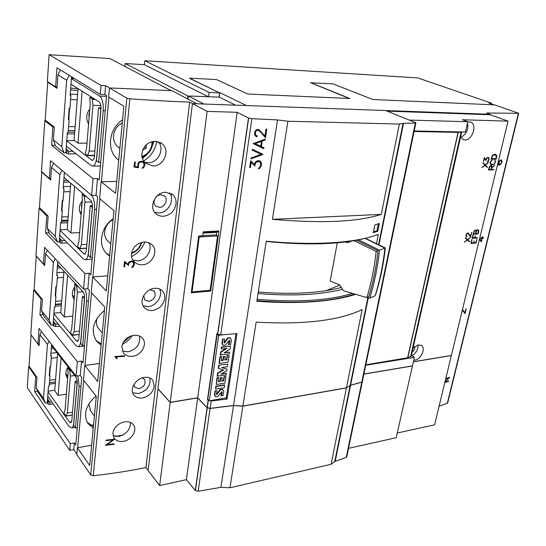 <?xml version="1.0" encoding="UTF-8"?>
<svg xmlns="http://www.w3.org/2000/svg" width="546" height="546" viewBox="0 0 546 546"><rect width="100%" height="100%" fill="white"/><g stroke="black" fill="none" stroke-linecap="round" stroke-linejoin="round"><path stroke-width="0.82" d="M151.986 141.673L151.945 144.144C150.955 150.259 147.625 154.368 141.946 156.456M152.75 141.51L152.675 143.755C151.638 150.3 148.116 154.791 142.09 157.234M122.284 122.87C117.192 125.566 114.271 129.791 113.513 135.538C113.199 140.192 114.646 143.973 117.84 146.874L119.813 148.246M146.376 154.914L146.376 155.405M145.229 155.719L142.335 158.149M92.97 105.303L89.162 151.044L87.578 155.658L85.531 154.156L85.347 152.75L86.521 149.058L90.267 103.556L89.79 98.533L90.076 97.454L92.165 98.724L92.97 105.303L100.812 105.555M94.874 151.065L89.162 151.044M66.748 140.895L91.803 160.142L92.697 160.34C93.605 159.93 94.185 158.558 94.431 156.211L98.587 107.705L100.949 109.152M100.826 109.145L96.615 157.862C96.116 162.531 94.963 165.281 93.154 166.093L91.332 165.691L66.359 146.178M98.587 107.705L100.996 107.78M71.383 78.624L99.7 96.096C102.375 98.498 103.549 103.365 103.208 110.681L98.683 162.428L96.485 160.749L100.942 109.22C101.112 105.583 100.525 103.16 99.195 101.945L70.973 84.159M98.683 162.428L100.696 162.421M88.527 123.096L87.906 122.7M68.202 132.084L74.706 132.18M69.595 108.463L68.782 119.342M70.536 90.042L77.935 90.349M146.471 144.574L146.089 148.253L144.253 147.031M146.089 148.253L142.567 150.252M96.997 318.318L96.396 321.171L96.587 324.515L97.502 327.027L99.16 329.245M77.389 292.219L74.092 331.777L72.741 335.278L70.843 333.142L70.673 331.804L71.717 328.945L74.959 289.564L74.706 284.022L76.645 285.995L77.389 292.219L82.978 291.741M79.463 331.183L74.092 331.777M53.883 313.732L76.488 340.991L77.696 341.441L78.836 338.493L82.419 296.621L84.541 298.805M84.425 298.812L80.794 340.834C80.48 344.028 79.723 345.987 78.528 346.71L76.078 345.789L53.535 318.332M82.419 296.621L84.507 296.437M84.814 288.977C86.275 292.56 86.855 296.608 86.555 301.139L82.658 345.748L80.685 343.379L84.528 298.921C84.671 295.734 84.139 293.332 82.951 291.707L57.562 264.339M82.658 345.748L84.548 345.522M100.607 343.591L101.303 343.509M55.296 304.716L61.425 304.142M56.32 286.384L55.624 295.659M57.275 268.161L60.872 267.909M130.303 336.227L123.225 342.362M129.73 336.479L123.56 341.803M88.766 404.054L90.609 410.94M70.393 376.105L67.315 413.029L66.059 416.079L64.23 413.677L64.066 412.373L65.056 409.869L68.086 373.095L67.813 367.786L69.683 370.045L70.393 376.105L74.713 375.512M72.529 412.182L67.315 413.029M48.068 391.837L69.601 422.256L70.905 422.857L71.833 420.352L75.171 381.299L77.191 383.763M77.082 383.783L73.69 422.959C73.437 425.634 72.823 427.3 71.847 427.955L69.226 426.74L47.748 396.143M75.171 381.299L77.095 381.026M77.914 375.86L79.102 386.411L75.464 427.996L73.587 425.354L77.177 383.906C77.307 380.91 76.802 378.521 75.669 376.74L51.508 345.584M75.464 427.996L77.3 427.682M91.039 425.32L93.564 424.89M50.328 366.639L49.686 375.238M51.29 348.56L53.597 348.28M113.09 219.574C108.169 222.358 105.351 226.426 104.641 231.77C104.375 235.319 105.33 238.309 107.514 240.738L108.784 241.898M84.896 202.191L81.354 244.669L79.893 248.689L77.921 246.847L77.75 245.475L78.856 242.226L82.33 199.952L82.105 194.144L84.357 196.471L84.896 202.191L91.769 201.986M86.889 244.355L81.354 244.669M60.094 230.275L83.866 253.842L84.944 254.156L86.35 250.675L90.199 205.665L92.438 207.514M92.322 207.514L88.418 252.696C88.022 256.545 87.087 258.859 85.62 259.637L83.429 258.988L59.726 235.196M90.199 205.665L92.458 205.596M91.721 195.42C93.946 198.594 94.895 203.276 94.574 209.473L90.377 257.459L88.295 255.405L92.431 207.61C92.581 204.211 92.028 201.788 90.772 200.355L64.032 177.402M90.377 257.459L92.322 257.33M61.527 221.342L67.841 221.082M62.722 200.525L61.978 210.558M63.677 182.187L69.499 182.091M141.912 242.356C140.267 247.768 136.787 251.501 131.463 253.562M141.278 242.52C139.81 247.597 136.568 251.064 131.559 252.907M355.187 294.485C330.992 301.958 298.205 304.218 256.832 301.255L266.264 241.182C315.151 245.891 357.275 242.697 378.344 234.336L376.515 243.434M257.139 299.31C296.874 302.545 328.487 300.614 351.993 293.53M339.742 285.094L326.133 290.656M337.278 242.806L330.187 281.06L339.53 284.787L343.639 290.806L366.857 297.563C371.355 283.026 374.46 267.642 376.16 251.413L354.061 240.69M375.832 293.53L375.989 293.461C380.48 279.122 383.592 263.957 385.312 247.966L365.349 238.274M358.565 239.844L379.511 250.177C377.668 267.035 374.426 283.033 369.778 298.15L375.163 295.714C379.811 280.712 383.06 264.858 384.91 248.143L365.049 238.349M384.91 248.143L379.511 250.177M349.788 241.803L349.87 241.359M366.857 297.563L368.748 296.717C373.246 282.221 376.351 266.878 378.057 250.696L356.531 240.247M369.778 298.15L367.014 297.495M378.057 250.696L376.16 251.413M385.312 247.966L384.889 248.13M345.4 241.96L347.495 242.738L351.467 241.114M258.04 293.536C292.622 296.321 320.795 294.881 342.56 289.223M256.927 300.655C298.136 303.986 330.576 301.836 354.245 294.205M258.278 292.021C292.499 294.717 320.174 293.182 341.318 287.408M366.346 238.008C342.465 244.349 309.084 245.495 266.223 241.441C293.229 244.144 317.062 244.588 337.721 242.772M374.836 224.911L379.34 223.491L377.784 231.224L373.287 232.698L374.836 224.911M237.182 112.305L207.118 111.384L170.215 402.32L197.7 397.775L237.182 112.305L248.491 117.997L251.877 118.68L277.511 119.915L233.531 405.466L242.874 406.053L256.142 322.133C303.774 324.788 339.107 320.611 362.148 309.589L346.451 387.783L242.874 406.053M368.263 297.795L350.566 385.299L346.451 387.783M350.143 385.374L367.861 297.7M378.61 244.478L403.091 123.341L403.542 123.348L379.006 244.676M399.385 124.065L381.258 214.38L272.386 219.349L287.899 121.232L399.385 124.065L403.091 123.341M272.386 219.349C321.812 223.56 358.108 221.901 381.258 214.38M277.511 119.915L287.899 121.232M350.566 385.299L361.821 382.029L362.38 381.463M197.7 397.775L207.105 407.616L210.101 408.36L233.531 405.466M170.215 402.32L157.951 388.711L192.424 103.624L385.578 110.531L415.424 122.55M348.546 448.341L396.198 437.721L412.448 365.97L363.895 374.14M397.263 433.012L434.596 424.822L451.344 355.576L413.39 361.841M413.411 361.739L451.365 355.473L508.039 121.144L462.455 119.765L467.785 121.758L409.398 120.079M363.916 374.03L412.476 365.868L414.4 357.371L365.738 365.233M494.232 164.319L491.632 164.994L490.554 164.346L490.137 162.988L490.868 160.947L492.192 159.882L490.799 161.671L490.567 163.582L491.755 164.523L493.727 164.196L494.587 163.554L495.277 161.65L494.737 159.869L495.625 161.609L494.232 164.319L495.536 161.575L494.731 159.903M493.632 169.895L488.472 169.956L489.114 167.26L490.526 165.554L491.7 165.882L491.823 167.438L494.696 165.465L491.707 167.95L491.339 169.458L493.741 169.431L493.632 169.895L493.645 169.431M496.232 159.098L491.066 159.111L492.13 155.692L494.185 154.334L495.413 154.334L496.805 155.692L496.232 159.098L496.717 155.658L495.379 154.334M469.478 241.885L467.403 240.008L464.332 242.253L467.164 239.796L465.308 238.117L465.424 237.647L467.512 239.537L470.577 237.292L467.751 239.749L469.594 241.421L469.478 241.885M470.666 236.909L467.902 233.319L466.557 234.282L466.27 235.497L466.919 236.766L466.182 236.507L465.915 235.551L466.625 233.599L468.045 232.862L470.55 235.988L471.758 232.316L470.666 236.909M467.758 121.874L470.884 122.202C477.511 124.904 472.201 140.486 464.905 139.912L462.892 139.428L460.585 136.896M413.042 348.082L418.373 344.86L421.655 345.618C425.969 348.58 420.898 359.425 414.919 360.073L413.772 360.142M478.214 233.913L473.116 234.248L473.73 231.688L475.109 230.016L475.853 229.968L476.44 230.849L477.491 229.866L478.644 230.105L478.214 233.913L478.746 231.32L478.207 229.825M476.003 243.093L470.918 243.468L471.833 239.619L471.362 243.004L473.402 242.854L474.187 240.977L473.737 242.827L475.771 242.677L476.924 239.264L476.003 243.093L476.829 239.271M477.224 238.029L472.133 238.377L473.054 234.521L472.577 237.913L474.617 237.769L475.068 235.913L474.959 237.749L477.327 237.585L477.224 238.029L477.238 237.592M488.049 161.793L487.38 162.182L487.503 161.691L488.766 159.425L488.643 158.354L487.974 157.842L486.827 158.354L485.926 160.572L484.452 158.524L483.394 161.5L484.322 157.589L485.783 159.671L487.012 157.698L488.104 157.357L488.772 157.698L489.12 159.405L488.049 161.793L489.032 159.371L489.025 158.354L488.083 157.364M487.189 167.506L485.107 165.349L481.968 167.554L484.862 165.097L483.005 163.165L483.121 162.66L485.217 164.837L488.349 162.633L485.462 165.09L487.312 167.008L487.189 167.506M418.038 344.922C418.243 349.392 416.25 352.989 412.046 355.712M467.492 123.034C468.659 129.538 466.421 134.296 460.776 137.285M387.059 111.125L490.151 114.762L490.26 114.291L385.647 110.558M508.039 121.144L490.151 114.762M414.209 130.979L465.458 132.009L467.785 121.758M491.755 164.523L490.567 163.582M491.564 164.96L494.15 164.285M490.485 163.541L490.711 161.636L492.082 159.944M491.823 167.438L491.871 166.23M491.339 169.458L491.618 167.909L494.587 165.54M488.486 169.915L493.543 169.854M491.782 166.196L491.236 165.554M491.141 166.018L489.83 166.305L488.841 169.444L490.997 169.458L491.516 166.325L490.445 166.025L489.455 167.281L488.929 169.485M491.072 159.077L496.143 159.063M495.229 154.811L492.813 155.378L491.441 158.593L496 158.62L496.178 155.412L494.137 154.811L492.376 155.951L491.53 158.627M485.217 164.837L483.114 162.708M487.114 167.424L487.223 166.974L485.374 165.056L488.233 162.715M481.995 167.438L485.107 165.349M483.408 161.466L484.452 158.524M485.783 159.671L484.302 157.657M487.407 162.087L487.96 161.759M485.851 160.469L486.739 158.32L487.974 157.842M474.959 237.749L475.307 235.899M472.14 238.329L477.143 237.988M472.577 237.913L473.3 234.5M473.737 242.827L474.092 240.984M470.925 243.42L475.921 243.052M471.362 243.004L472.078 239.605M475.832 229.968L476.44 230.849M473.129 234.2L478.132 233.872M475.716 230.419L474.426 230.74L473.484 233.743L475.607 233.647L476.092 230.685L475.027 230.46L474.065 231.688L473.566 233.784M478.098 230.269L476.815 230.589L475.866 233.586L477.982 233.497L478.467 230.535L477.409 230.31L476.446 231.538L475.948 233.627M467.512 239.537L465.417 237.667M469.403 241.817L469.512 241.373L467.669 239.708L470.461 237.374M464.359 242.131L467.403 240.008M470.55 235.988L468.024 232.862M470.597 236.807L471.662 232.323M466.741 236.336L466.188 235.449L466.475 234.241L467.902 233.319M466.543 236.746L466.932 236.322M411.425 355.275L414.4 357.371M462.373 131.948L461.568 132.528M414.605 346.608C414.967 348.655 414.148 350.457 412.155 352.02M439.107 406.183L447.638 403.084M445.823 378.405L449.638 377.3L445.038 382.104L448.73 381.019L448.635 381.429L444.819 382.548M445.01 381.75L448.723 377.948L445.727 378.815M497.631 164.169L498.887 164.401L498.771 162.278L499.297 161.111L500.805 159.876L501.692 160.196L501.951 162.073L500.662 164.442L499.604 164.885L497.502 164.721M479.743 238.152L482.057 237.824L482.398 236.418L482.391 237.776L483.579 237.599L483.456 238.097L482.268 238.274L481.395 241.864L479.408 239.523M462.353 310.046L463.028 310.224L464.967 312.817L466.229 308.879L465.049 313.738L463.547 311.479L462.237 310.531M461.472 313.691L461.356 314.168M447.727 370.529L446.437 375.873M464.414 301.529L463.042 307.193M482.098 228.405L480.644 234.411M500.873 150.778L499.331 157.159M490.26 114.291L486.663 113.015L518.68 113.295L494.628 104.866L372.836 99.515L332.999 83.866L310.538 82.815M448.682 377.928L449.181 377.436M444.908 382.193L448.43 381.115M445.809 378.46L448.723 377.948M501.44 162.653L501.692 160.838L500.969 159.869M497.508 164.674L499.242 164.749L500.914 163.67M499.242 164.749L499.604 164.885M498 164.803L498.402 164.96M498.655 163.404L499.733 164.346L501.03 163.561L501.624 161.418L500.9 160.408L499.733 161.097L499.112 162.278L499.085 163.766L499.733 164.346M500.9 160.408L499.556 160.804M500.334 160.285L500.696 160.422M498.662 163.199L499.01 163.329M498.696 163.623L499.085 163.766M481.9 238.309L483.265 237.647M481.115 241.53L481.251 240.991M479.49 239.182L481.285 241.004L481.934 238.322L479.681 238.404M481.934 238.322L479.62 238.657M479.545 238.957L481.285 241.004M464.967 312.817L462.605 309.991M462.653 310.019L463.028 310.224M463.39 310.831L463.731 311.022M464.837 313.418L465.922 308.947M192.554 103.631L189.674 102.116L145.891 467.54L148.075 470.359M196.949 103.788L171.935 90.684L109.459 87.94L108.647 97.011L123.867 106.245L115.588 193.277L101.112 181.709L99.611 198.56L113.943 210.579L106.299 290.977L92.629 276.993L91.237 292.622L104.777 306.982L97.693 381.477L84.753 365.451L83.456 379.989L96.28 396.328L89.701 465.554L77.423 447.802L76.815 454.586L90.704 474.897L93.264 475.716C111.773 473.682 129.32 470.959 145.891 467.54M189.674 102.116C171 101.433 151.058 100.334 129.852 98.812L126.843 98.15L105.617 85.674L104.846 94.533L106.586 95.591L99.154 179.914L97.488 178.583L96.028 195.318L97.673 196.696L90.779 274.809L89.21 273.198L87.851 288.725L89.407 290.376L83.012 362.94L81.518 361.09L80.255 375.539L81.729 377.423L75.771 445.01L74.352 442.963L70.304 443.693L34.671 391.687L35.702 376.713L28.672 366.741L27.3 387.68L69.731 450.354L73.771 449.604L76.856 454.115M187.974 99.092L188.343 95.994L203.883 104.033M235.66 105.173L219.083 97.079M188.343 95.994L219.076 97.14M219.233 97.086L219.813 92.629L246.533 105.562M77.423 447.802L91.632 445.181M77.675 447.754L83.688 380.282M115.308 436.445L122.809 435.087M84.753 365.451L99.399 363.506M85.012 365.417L91.482 292.874M92.629 276.993L107.739 275.826M92.895 276.972L99.87 198.778M219.499 92.847L189.612 78.365M130.419 422.454C130.508 429.368 126.699 434.015 119.001 436.404L113.002 435.674M122.857 441.414C118.926 441.823 115.991 440.718 114.046 438.083L112.845 432.998C114.182 426.938 118.229 423.205 124.986 421.792C128.781 421.423 131.6 422.44 133.456 424.856C137.735 430.262 131.177 440.54 122.857 441.414M139.448 336.029C140.609 344.021 136.8 349.297 128.01 351.856L122.352 350.969M132.084 356.347C128.426 356.579 125.573 355.46 123.526 353.003L121.799 346.717C123.205 340.226 127.395 336.404 134.377 335.244C137.872 335.06 140.595 336.083 142.547 338.322C147.898 344.157 141.121 355.869 132.084 356.347M101.112 181.709L116.714 181.449M148.792 242.745C153.085 249.44 146.239 260.64 137.708 260.892L132.78 260.032M142.021 264.769C138.786 264.837 136.111 263.793 133.995 261.636C132.03 259.459 131.183 256.832 131.443 253.754C132.931 246.785 137.278 242.874 144.485 242.021C147.522 241.987 150.054 242.936 152.068 244.867C158.866 251.01 152.006 264.83 142.021 264.769M158.313 141.762C165.063 148.771 158.067 163.179 148.164 162.756L144.567 162.142M152.744 165.909L145.721 163.281C142.861 160.729 141.578 157.405 141.864 153.303C143.441 145.796 147.952 141.796 155.412 141.298L161.903 143.625C170.727 149.884 163.971 166.666 152.744 165.909M189.639 78.139L216.55 79.566L247.659 94.014L349.815 98.505L310.565 82.644M114.121 444.301L105.446 445.318L113.029 439.858L105.917 440.663L105.965 440.151L114.66 439.161L107.091 444.628L114.175 443.796L114.121 444.301L113.943 443.823M143.448 167.806L142.247 168.345L142.322 167.615L143.12 167.253L143.973 165.759L143.926 163.431L142.021 161.923L140.097 162.189L138.889 163.247L138.274 166.086L138.602 167.704L134.063 167.062L134.582 161.957L135.285 161.985L134.835 166.394L137.92 166.939L137.776 164.121L138.431 162.633L139.558 161.643L142.124 161.22L143.571 161.759L144.472 162.804L144.813 164.319L144.656 165.8L143.448 167.806L144.526 164.073L143.462 161.718M133.033 267.001L131.879 267.56L131.948 266.885L133.538 265.083L133.674 263.773L133.101 262.326L131.641 261.671L129.593 262.414L128.719 263.895L128.563 265.445L125.054 262.728L124.638 266.782L123.962 266.796L124.502 261.473L127.996 264.237L128.665 262.49L129.743 261.52L131.743 261.015L133.135 261.438L134.009 262.353L134.343 263.725L134.2 265.097L133.033 267.001L132.774 266.694L133.927 264.79L133.75 262.08M124.59 356.313L116.1 356.934L117.219 358.517L116.53 358.565L114.872 356.545L124.652 355.719L124.59 356.313L124.358 355.739M154.286 386.199C152.928 392.519 148.935 396.457 142.288 398.014C138.616 398.409 135.79 397.386 133.831 394.942C128.999 389.162 136.056 378.085 144.663 377.347C148.191 376.999 150.887 377.934 152.75 380.159L154.286 386.199M164.742 298.512C163.315 305.262 159.173 309.268 152.327 310.531C148.997 310.735 146.314 309.739 144.267 307.528C138.213 301.351 145.475 288.534 154.88 288.295C158.033 288.131 160.572 289.046 162.517 291.032C164.312 293.052 165.049 295.543 164.742 298.512M176.003 204.061C174.495 211.295 170.209 215.37 163.138 216.291C160.326 216.339 157.896 215.445 155.842 213.602C148.13 207.234 155.405 191.858 165.895 192.294L172.7 194.704C175.266 197.072 176.365 200.191 176.003 204.061M169.485 192.854C175.273 199.747 168.202 213.022 158.818 212.96L154.648 212.257M159.562 289.005C163.254 295.488 156.443 306.067 148.253 306.579L143.066 305.746M149.938 378.016C150.805 385.708 146.97 390.875 138.438 393.529L132.698 392.758M107.091 444.628L114.066 439.23M105.637 445.072L113.93 443.966M105.938 440.445L113.029 439.858M134.077 166.919L138.602 167.704M134.835 166.394L135.067 161.978M142.288 167.963L143.168 167.561M138.356 167.492L138.234 163.964L139.148 162.394L141.748 161.691L143.475 162.667M123.983 266.578L124.454 266.557L125.054 262.728M131.927 267.11L132.774 266.694M124.863 262.51L128.33 265.179L128.883 262.762L130.037 261.718L131.395 261.377L133.101 262.326M114.878 356.463L116.134 357.726M116.1 356.934L124.338 355.951M116.394 358.285L117.021 358.231L116.673 357.466M133.852 384.643L134.65 387.23L138.977 388.732C144.315 386.78 146.137 383.64 144.458 379.313L142.178 377.914M143.707 295.522L144.724 299.938L148.833 301.412C154.654 299.413 156.436 295.993 154.17 291.148L149.761 289.769M159.446 207.391C164.892 207.473 168.523 199.283 164.462 196.041L160.872 194.779C155.453 194.642 151.761 202.791 155.74 206.067L159.446 207.391M494.096 104.846L488.827 103.03L491.414 103.146L417.758 77.914L144.765 60.736L209.118 92.451L219.629 92.909L189.633 78.208M171.082 90.65L109.862 58.538L49.12 54.716L101.03 85.469L105.617 85.674M124.945 66.448L125.218 63.527L187.879 95.994L187.537 98.86M208.511 96.813L144.362 64.681L144.765 60.736M125.218 63.527L144.362 64.681M188.343 96.014L187.879 95.994M219.629 92.909L219.062 97.243M108.92 97.174L101.392 181.702M118.735 160.224L117.581 159.275C106.286 150.007 108.825 128.371 122.57 119.881M156.695 141.407C155.262 149.884 150.928 156.409 143.694 160.995M118.748 160.087L118.038 159.671M93.257 428.112L87.749 423.314C83.142 414.1 85.899 404.989 96.007 395.98M93.427 426.31L87.264 422.515M101.14 345.195L96.43 341.066C90.411 330.521 93.086 320.311 104.45 310.449M132.337 335.572C129.689 339.298 126.338 342.253 122.29 344.451M101.269 343.871L96.096 340.608M109.609 256.135L106.238 253.228C97.686 244.39 101.119 226.679 113.165 218.748M144.874 242.015C142.233 248.478 137.783 253.351 131.531 256.634M109.685 255.357L106.197 253.18M349.269 98.478L310.558 82.705M376.972 230.76L377.784 231.224M378.364 223.826L376.958 230.828L373.444 231.9M251.877 118.68L220.686 334.93L236.957 333.62L227.081 399.078L211.165 400.976L210.101 408.36M265.479 137.735L261.234 132.678L258.422 130.241L256.327 130.712L255.658 131.804L255.323 134.084L255.671 135.203L257.221 135.824L257.098 136.671L255.378 136.009L254.545 134.118L254.9 131.702L255.63 130.501L257.494 129.341L258.633 129.388L264.987 135.947L266.011 129.115L266.769 129.143L265.479 137.735M262.96 154.484L250.928 158.9L251.051 158.04L260.961 154.341L252.211 150.116L252.334 149.256L262.865 154.245M259.794 168.284L258.456 168.926L258.586 168.066L259.377 167.69L260.497 165.868L260.558 163.111L260.21 162.333L258.62 161.411L256.272 162.251L255.187 164.093L254.9 166.052L251.174 162.421L250.423 167.554L249.665 167.54L250.648 160.79L254.354 164.482L255.228 162.292L256.504 161.118L258.777 160.585L260.312 161.2L261.22 162.421L261.5 164.189L261.234 165.929L259.794 168.284L261.118 165.854L261.377 164.114L261.104 162.346L260.23 161.172M263.82 148.737L253.16 143.632L265.274 139.087L265.144 139.947L262.278 140.998L261.432 146.662L263.95 147.877L263.82 148.737L263.834 147.823M261.432 146.662L262.176 140.936L265.144 139.947M253.16 143.625L263.704 148.669M265.028 139.872L265.138 139.134M261.473 141.291L255.119 143.578L260.722 146.321L261.473 141.291L255.173 143.612M249.672 167.513L250.375 167.526L251.174 162.421M254.354 164.482L250.648 160.804M258.476 168.796L259.684 168.209M254.825 165.984L255.112 164.039L256.19 162.196L258.033 161.343L259.582 161.807M250.935 158.852L262.838 154.409M252.211 150.109L260.961 154.341M264.987 135.947L258.62 129.388M265.37 137.606L266.639 129.143M256.593 135.797L255.617 135.176L255.275 134.057L255.61 131.777L256.272 130.678L258.422 130.241M256.354 136.609L257.03 136.636L257.152 135.824M235.927 333.702L226.269 397.897L209.323 400.757L207.794 399.187L217.233 333.872M225.955 397.952L227.081 399.078M223.969 334.671L218.707 335.326L217.11 333.886M218.707 335.326L209.323 400.757M230.501 346.075L221.403 346.956L221.471 348.99L221.724 347.242L230.501 346.075L230.078 348.908L224.058 352.893L229.6 352.129L229.327 353.958L220.256 354.873L220.68 351.945L226.03 348.382M224.699 352.463L229.6 352.129M217.636 372.891L217.95 373.191L223.607 370.12L218.304 368.311L218.769 365.117L227.812 364.148L227.423 366.728L221.676 367.567L227.054 369.212L226.808 370.891L220.72 374.222L226.44 373.355L226.18 375.068L217.171 376.092L217.636 372.891L223.048 369.956M222.126 367.506L227.054 369.212M221.601 373.737L226.44 373.355M215.677 389.121L215.731 386.261L224.365 384.882L224.672 385.189L224.297 387.728L215.677 389.121L216.045 386.568L224.672 385.189M216.359 394.178L217.451 393.168L217.758 393.482L220.359 389.885L222.611 389.503L223.792 391.25L222.932 395.666L220.85 395.645L221.785 391.803M215.063 396.212L214.421 394.84L215.104 390.786L217.083 390.82L216.469 394.369L217.076 394.396L217.758 393.482M217.451 393.168L220.045 389.578L222.304 389.196L223.082 389.803M216.305 384.493L216.939 377.675L218.816 377.743L218.243 381.681L220.222 381.374L220.727 377.934L222.215 377.709L221.71 381.142L223.751 380.821L224.331 376.897L225.948 376.644L224.986 383.121L216.305 384.493L217.253 377.982L218.816 377.743M218.298 381.32L219.908 381.067L220.413 377.634L222.215 377.709M221.765 380.78L223.437 380.514L224.017 376.59L225.948 376.644M219.376 363.411L219.055 363.117L220.018 356.49L221.908 356.565L221.328 360.572L223.321 360.292L223.833 356.791L225.327 356.586L224.815 360.08L226.87 359.787L227.464 355.787L229.088 355.562L228.105 362.155L219.376 363.411L220.338 356.784L221.908 356.565M221.376 360.223L223 359.991L223.512 356.497L225.327 356.586M224.863 359.732L226.549 359.493L227.143 355.494L229.088 355.562M223.908 342.704L224.986 341.673L225.307 341.967L227.962 338.302L230.255 337.988L231.443 339.871L230.555 344.471L228.433 344.424L229.381 340.363M222.748 344.942L221.901 343.304L222.611 339.073L224.631 339.148L224.031 342.888L224.611 342.902L225.307 341.967M224.986 341.673L227.641 338.015L229.934 337.701L230.576 338.192M220.68 351.945L221 352.238L226.972 348.252L221.471 348.99M220.57 355.166L221 352.238M218.769 365.117L227.812 364.148M218.618 368.611L219.083 365.417M217.485 376.399L217.95 373.191M215.104 390.786L217.083 390.82M221.799 392.922L222.106 393.229L222.092 392.089L221.56 391.796L217.997 396.43L215.827 396.819L214.728 395.147L215.411 391.093M221.164 395.959L222.106 393.229M222.611 339.073L224.631 339.148M229.409 341.591L229.73 341.885L229.716 340.684L229.177 340.356L225.539 345.079L223.328 345.393L222.222 343.598L222.932 339.366M228.754 344.71L229.73 341.885M208.06 399.454L207.5 399.549L216.905 333.579L217.595 334.2L220.686 334.93M211.165 400.976L208.162 400.232L207.5 399.549M208.333 400.198L207.275 407.589M208.162 400.232L207.105 407.616M210.708 291.018L191.291 292.827L198.648 236.125L202.709 235.899L203.249 231.811L218.966 230.992L210.708 291.018L209.821 290.274M218.966 230.992L216.967 232.016L216.393 235.094M202.743 235.66L216.161 234.923L217.567 235.954L210.114 290.247L192.055 291.919L199.201 236.971L217.567 235.954M198.601 236.514L199.201 236.971M191.475 291.414L192.055 291.919M193.393 276.658L192.765 281.866M197.318 246.403L196.662 251.74M218.762 231.374L203.201 232.186L218.762 231.374M216.967 232.016L203.126 232.746L216.967 232.016M207.118 111.384L192.424 103.624M248.491 117.997L217.595 334.2M248.676 117.997L217.765 334.179M403.542 123.348L415.356 123.055L415.868 122.946L415.438 122.502M415.356 123.055L361.821 382.029M28.672 366.741L29.388 366.653M81.518 361.09L77.341 361.636L39.954 314.885L41.052 298.921L33.695 290.042L30.788 334.466L37.954 343.987L39.025 328.405L76.099 376.112L80.255 375.539M33.695 290.042L34.521 289.974M89.21 273.198L84.896 273.519L45.591 232.917L46.765 215.861L39.059 208.244L35.954 255.637L43.455 263.998L44.595 247.358L83.565 289.087L87.851 288.725M39.059 208.244L40.049 208.21M97.488 178.583L93.038 178.651L51.617 145.236L52.88 126.959L44.786 120.809L41.469 171.492L49.331 178.508L50.56 160.701L91.598 195.427L96.028 195.318M44.786 120.809L46.082 120.837M49.12 54.716L47.366 81.47L55.631 86.923L56.941 67.82L100.266 94.356L104.846 94.533M208.565 96.819L209.118 92.451M36.432 376.617L35.702 376.713M34.671 391.687L37.681 391.25M39.285 343.837L37.954 343.987M93.066 424.972L93.502 425.559M61.077 357.923L58.122 395.42L54.736 390.718L57.617 353.46M66.346 394.185L58.122 395.42M67.643 378.433L67.138 377.771C65.165 374.488 65.493 370.898 68.107 366.994M66.093 375.436L67.827 376.187M53.208 403.924L49.693 404.47L48.075 404.054L47.243 402.859L45.557 403.119L38.268 392.554L36.227 387.994L36.964 377.375L29.047 366.168L31.095 334.971L39.162 345.686L39.919 334.678L41.51 331.606M48.075 404.054L48.314 400.819L47.488 399.624L48.498 386.063L49.222 385.954L49.993 375.655L49.338 374.761M47.243 402.859L47.488 399.624M51.856 402.006L49.857 402.313L48.314 400.819M51.583 344.567L50.717 356.217L51.454 356.128L50.669 366.598L49.939 366.694L49.263 375.757L49.993 375.655M51.454 356.128L50.792 355.255M49.693 404.47L49.857 402.313L47.536 398.983M36.227 387.994L43.503 398.512L45.557 403.119M49.058 341.318L47.441 344.444L39.919 334.678M43.503 398.512L47.441 344.444M77.341 361.636L76.099 376.112M70.304 443.693L69.731 450.354M59.883 326.058L55.583 326.515L53.911 326.112L53.037 325.041L51.304 325.218L43.673 315.745L41.578 310.756L42.363 299.426L34.084 289.448L36.268 256.197L44.711 265.609L45.523 253.856L47.345 250.3M39.954 314.885L43.175 314.571M53.911 326.112L54.163 322.652L53.296 321.587L54.375 307.105L55.126 307.029L55.945 296.034L55.255 295.236M53.037 325.041L53.296 321.587M58.156 323.962L55.76 324.215L54.409 323.382L54.163 322.652M57.774 261.466L56.75 275.218L57.507 275.164L56.668 286.35L55.917 286.411L55.194 296.096L55.945 296.034M57.507 275.164L56.811 274.399M55.583 326.515L55.76 324.215L53.324 321.232M41.578 310.756L49.201 320.174L51.304 325.218M55.262 258.784L53.406 262.394L45.523 253.856M49.201 320.174L53.406 262.394M41.892 298.853L41.052 298.921M44.827 263.909L43.455 263.998M67.602 275.164L64.312 316.926L60.763 312.728L63.964 271.239M72.775 316.073L64.312 316.926M74.16 299.256L74.14 299.228C71.581 295.488 71.772 291.393 74.713 286.957M73.014 297.304L74.276 297.884M84.896 273.519L83.565 289.087M74.352 442.963L73.771 449.604M45.591 232.917L49.038 232.753M47.775 215.82L46.765 215.861M50.751 178.487L49.331 178.508M74.597 186.466L70.925 233.026L67.199 229.395L70.768 183.183M79.648 232.603L70.925 233.026M81.129 214.605C78.337 210.108 78.72 205.487 82.269 200.744M80.753 214.052L81.156 214.237M67.404 242.902L61.875 243.202L60.142 242.806L59.234 241.878L57.439 241.974L49.433 233.763L47.297 228.296L48.137 216.182L39.462 207.623L41.789 172.113L50.642 180.009L51.515 167.424L53.617 163.288M41.789 172.113L42.158 172.106M60.142 242.806L60.422 239.107L59.507 238.186L60.661 222.686L61.432 222.652L62.312 210.879L61.589 210.196M59.234 241.878L59.507 238.186M65.09 240.581L62.067 240.738L60.777 240.008L60.422 239.107M65.349 173.225L64.401 172.42L63.199 188.541L63.984 188.527L63.083 200.512L62.312 200.532L61.534 210.906L62.312 210.879M63.984 188.527L63.254 187.879M61.875 243.202L62.067 240.738L59.507 238.158M47.297 228.296L55.296 236.432L57.439 241.974M61.944 170.332L59.794 174.549L51.515 167.424M55.296 236.432L59.794 174.549M93.038 178.651L91.598 195.427M76.099 153.781L68.619 153.958L65.861 152.805L64.019 152.805L55.603 146.062L53.412 140.056L54.313 127.075L45.202 120.175L47.7 82.153L57.002 88.302L57.937 74.795L60.388 69.929M51.617 145.236L55.31 145.263M47.7 82.153L48.451 82.187M66.824 153.576L67.117 149.604L66.155 148.846L67.397 132.221L68.189 132.234L69.137 119.594L68.373 119.055M65.861 152.805L66.155 148.846M72.952 151.324L68.823 151.317L67.656 150.73L67.117 149.604M73.355 77.866L72.413 78.87L71.41 78.255L70.127 95.57L70.925 95.605L69.963 108.47L69.165 108.449L68.339 119.581L69.137 119.594M70.925 95.605L70.161 95.1M72.413 78.87L72.522 77.361M71.41 78.255L71.526 76.747M68.619 153.958L68.823 151.317L67.172 150.013M53.412 140.056L61.821 146.703L64.019 152.805M69.158 75.3L66.653 80.269L57.937 74.795M75.703 153.965L75.737 153.508M61.821 146.703L66.653 80.269M54.191 126.986L52.88 126.959M57.091 86.985L55.631 86.923M82.112 91.175L78.01 143.127L74.092 140.165L78.071 88.629M87.005 143.195L78.01 143.127M88.595 123.887C85.736 118.878 86.145 113.923 89.817 109.016M153.986 141.339L150.942 149.447M149.188 152.15L142.486 158.586M101.03 85.469L100.266 94.356M491.414 103.146L491.25 103.863M233.511 405.589L242.854 406.176L346.43 387.899L331.094 464.298L229.962 487.755L220.918 487.346L233.511 405.589L210.08 408.483L207.091 407.739L197.686 397.897L170.202 402.443L159.657 485.537L148.055 470.556L158.047 388.82M170.202 402.443L157.937 388.834M346.43 387.899L350.123 385.483L361.8 382.139L362.36 381.579M350.123 385.483L334.766 461.472L331.094 464.298M229.962 487.755L242.854 406.176M210.08 408.483L198.15 491.243L220.918 487.346M197.686 397.897L186.377 479.668L195.263 490.485L198.15 491.243M159.657 485.537L186.377 479.668M207.091 407.739L195.263 490.485M350.539 385.415L335.183 461.377L334.766 461.472M335.183 461.377L346.253 457.364L346.812 456.709M207.255 407.712L195.427 490.451M361.8 382.139L346.253 457.364M407.889 357.35L411.158 356.456M461.704 131.934L458.053 132.378L414.093 131.511M365.827 364.789L407.691 357.773M88.664 123.014L87.544 121.901M87.865 122.618L88.65 123.191L87.763 122.406M89.107 117.636L88.848 114.947L89.551 112.278M94.506 155.392L87.769 155.385M87.578 155.658L94.478 155.658L87.626 155.63M92.219 97.55L90.186 97.475M94.205 98.799L92.165 98.724M95.297 99.495L92.41 99.386M103.208 110.681L105.255 110.736M99.7 96.096L106.525 96.355M72.563 78.412L74.386 78.501M91.803 160.142L93.052 160.142M66.776 140.547L74.7 140.622M67.274 133.838L74.57 133.941M68.318 130.501L74.829 130.603M68.612 126.576L75.13 126.692M70.632 99.543L77.211 99.775M70.229 94.165L77.621 94.458M70.673 88.213L77.894 88.52M74.352 296.976L72.42 295.133M74.345 297.051L72.468 295.434L74.345 297.058M74.706 292.615L74.447 290.322L74.857 288.5M79.184 334.411L72.85 335.128M75.798 284.002L74.87 284.077M77.58 285.92L76.645 285.995M78.194 286.582L76.87 286.691M86.555 301.139L88.479 300.962M76.488 340.991L78.283 340.779M53.924 313.186L60.777 312.51M55.18 306.258L61.302 305.685M55.33 304.293L61.452 303.726L55.33 304.272M55.542 301.385L61.678 300.826M57.303 277.853L63.493 277.382M56.934 272.734L63.889 272.229M57.391 266.564L59.494 266.421M67.881 375.593L65.861 373.778M67.875 375.628L65.868 374.003L67.875 375.641M72.29 414.96L66.148 415.963M68.707 367.765L67.991 367.861M70.4 369.949L69.683 370.045M70.919 370.611L69.895 370.754M79.102 386.411L80.965 386.145M69.601 422.256L71.519 421.935M48.109 391.209L54.771 390.233M49.352 384.207L55.303 383.367M49.454 382.814L55.412 381.982M49.645 380.33L55.603 379.497M51.29 358.299L57.296 357.541M50.935 353.303L56.927 352.573M51.399 347.065L52.553 346.928M81.258 212.974L79.593 211.316M81.252 213.104L79.928 211.957L81.252 213.097M81.661 208.135L81.402 205.651L82.071 203.139M86.568 248.102L80.044 248.485M83.538 194.144L82.248 194.178M85.415 195.755L84.118 195.789M86.193 196.424L84.357 196.471M94.574 209.473L96.553 209.405M83.866 253.842L85.442 253.74M60.128 229.818L67.294 229.491M60.633 223.027L67.711 222.727M61.602 220.379L67.916 220.127M61.855 216.994L68.175 216.748M63.739 191.803L70.113 191.66M63.35 186.561L70.516 186.425M63.8 180.48L67.554 180.426M518.359 113.356L447.263 403.487M126.843 98.15L90.704 474.897M129.852 98.812L93.264 475.716M203.078 233.115L216.762 232.391M461.083 132.112L410.524 356.927M458.053 132.378L407.548 358.067M90.145 97.454L92.192 97.529M74.085 78.317L72.693 78.249M100.375 166.045L93.154 166.093M117.84 146.874L119.867 148.287M72.741 335.278L79.17 334.555M74.782 284.016L75.744 283.94M84.507 345.987L78.528 346.71M98.355 328.344L102.32 332.794M66.059 416.079L72.284 415.069M67.881 367.779L68.639 367.676M75.048 427.409L71.847 427.955M55.412 381.941L49.461 382.78M90.09 410.251L94.41 415.97M79.893 248.689L86.555 248.3M82.18 194.144L83.497 194.11M92.158 259.207L85.62 259.637M107.514 240.738L110.79 243.734M421.219 345.318L421.655 345.618M470.12 121.915L470.884 122.202M133.456 424.856L132.971 424.249M142.547 338.315L141.789 337.524M152.068 244.867L150.867 243.857M161.903 143.625L160.046 142.451M171.232 193.653L172.7 194.704M161.561 290.165L162.517 291.032M152.129 379.477L152.75 380.159M144.137 378.958L144.458 379.313M153.679 290.69L154.17 291.148M163.704 195.495L164.462 196.041M447.597 403.235L518.68 113.295M362.339 381.674L415.868 122.946M346.765 456.947L362.312 381.784M411.118 356.62L461.684 132.016M407.753 357.958L458.251 132.344"/></g></svg>
